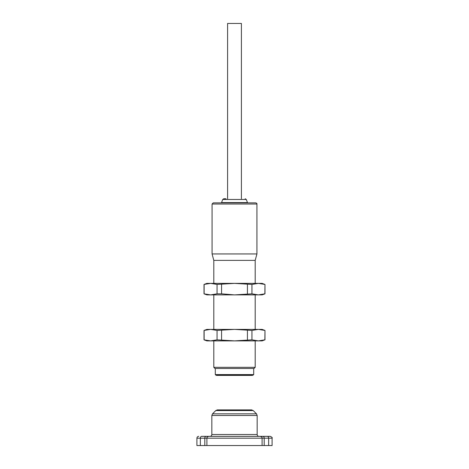 <?xml version="1.0" encoding="UTF-8"?>
<svg xmlns="http://www.w3.org/2000/svg" width="469" height="469" viewBox="0 0 469 469"><rect width="100%" height="100%" fill="white"/><g stroke="black" fill="none" stroke-linecap="round" stroke-linejoin="round"><path stroke-width="0.7" d="M204.021 293.834L206.899 294.884L210.593 294.884L204.021 293.834L204.021 284.425L206.899 283.382L262.101 283.382L264.979 284.425L264.868 293.834L258.407 294.884L262.101 294.884L264.979 293.834L258.407 294.884L251.941 293.834L234.5 294.884L258.407 294.884M210.593 294.884L234.5 294.884L221.579 293.834L217.059 293.834L210.593 294.884M204.021 284.425L210.593 283.382L217.059 284.425L234.5 283.382L251.941 284.425L258.407 283.382L264.868 284.425M251.941 293.834L251.941 284.425M247.421 284.425L247.421 293.834M221.579 293.834L221.579 284.425M217.059 284.425L217.059 293.834M204.132 293.834L204.132 284.425M204.021 339.843L206.899 340.887L210.593 340.887L204.021 339.843L204.021 330.434L206.899 329.385L262.101 329.385L264.979 330.434L264.868 339.843L258.407 340.887L262.101 340.887L264.868 339.843M234.5 340.887L258.407 340.887L251.941 339.843L234.5 340.887L217.059 339.843L210.593 340.887L234.5 340.887M204.021 330.434L210.593 329.385L217.059 330.434L234.5 329.385L251.941 330.434L258.407 329.385L264.868 330.434M251.941 339.843L251.941 330.434M247.421 330.434L247.421 339.843M221.579 339.843L221.579 330.434M217.059 330.434L217.059 339.843M204.132 339.843L204.132 330.434M256.93 204.021C257.088 203.569 256.707 203.188 255.775 202.872L213.225 202.872L212.07 204.021L212.07 253.94L256.93 253.94L256.93 204.021L212.07 204.021M213.8 340.887L213.8 367.321L255.2 367.321L255.2 340.887M213.8 283.382L213.8 260.377L255.2 260.377L255.2 283.382M255.2 294.884L255.2 329.385M213.8 367.321L214.966 368.493L254.034 368.493L255.2 367.321M215.294 368.493L215.294 374.584L253.706 374.584L253.706 368.493M253.237 375.053L215.763 375.053L216.572 375.393L252.428 375.393L253.706 374.584M223.86 198.733L225.988 198.733M223.795 198.733L222.716 199.477L246.284 199.477L247.603 202.872M227.6 198.733L227.6 23.45L241.4 23.45L241.4 198.733M253.231 410.568L251.607 409.894L217.393 409.894L215.769 410.568L212.516 413.822L256.484 413.822L253.231 410.568L215.769 410.568M257.159 415.452L211.841 415.452L211.841 434.511L257.159 434.511L257.159 415.452L256.484 413.822M265.765 436.352L201.647 436.352A1.841 1.301 90 0 0 200.345 438.187L196.904 438.187C197.015 437.073 197.631 436.457 198.745 436.352M196.904 438.187L196.904 445.55L200.345 445.55L200.345 438.187L272.096 438.187C272.577 437.77 271.967 437.155 270.255 436.352L201.647 436.352M253.366 436.352L254.954 436.352M200.345 445.55L272.096 445.55L272.096 438.187M222.716 199.477L221.556 202.585L247.444 202.585M264.199 445.55L264.199 438.187A1.841 1.301 -90 0 0 262.898 436.352M267.353 436.352A1.841 1.301 90 0 1 268.655 438.187L268.655 445.55M206.102 436.352A1.841 1.301 90 0 0 204.801 438.187L204.801 445.55M264.979 293.834L264.979 284.425M264.979 339.843L264.979 330.434M213.8 294.884L213.8 329.385M255.2 260.377L256.93 253.94M213.8 260.377L212.07 253.94M215.763 375.053L215.294 374.584M246.284 199.477L245.205 198.733M211.841 415.452L212.516 413.822M257.159 434.511C257.264 435.625 257.88 436.24 258.999 436.352M211.841 434.511C211.736 435.625 211.12 436.24 210.001 436.352M262.101 445.55L262.101 438.187C262.353 437.477 261.743 436.862 260.266 436.352M206.899 445.55L206.899 438.187C206.647 437.477 207.257 436.862 208.734 436.352"/></g></svg>
